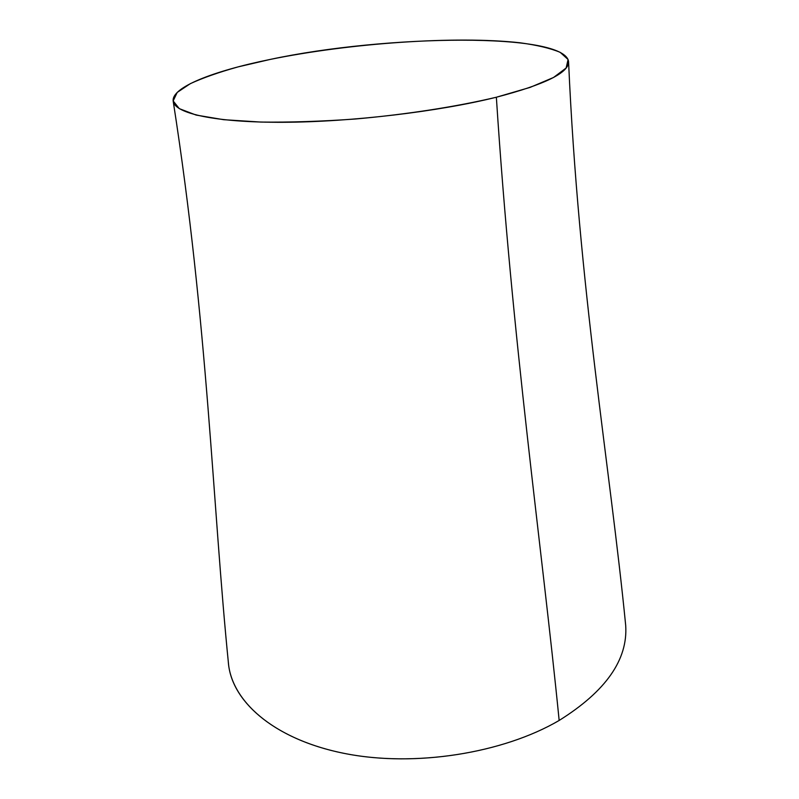 <?xml version="1.0" encoding="UTF-8"?>
<svg xmlns="http://www.w3.org/2000/svg" width="799" height="799" viewBox="0 0 799 799"><rect width="100%" height="100%" fill="white"/><g stroke="black" fill="none" stroke-linecap="round" stroke-linejoin="round"><path stroke-width="1.2" d="M496.359 97.228C456.499 106.696 406.541 114.467 355.185 119.021C321.278 121.418 289.817 122.427 260.824 122.067L223.66 119.69L196.125 115.066L179.276 108.634L173.163 100.924L177.198 92.434L190.292 83.675C202.986 77.823 218.966 72.22 238.222 66.856L270.202 59.426C350.092 43.106 455.959 35.665 519.909 42.766C537.068 45.094 550.481 48.28 560.169 52.334L568.079 59.506L566.141 68.005L553.547 77.473L530.057 87.411L496.359 97.228C438.821 111.59 351.28 121.997 283.385 122.287C215.331 122.607 174.841 113.478 173.203 101.263C171.036 87.411 213.143 71.061 270.202 59.426C386.017 34.607 565.682 32.13 568.578 61.803C568.838 72.759 544.758 84.574 496.359 97.228C512.249 342.441 541.762 545.198 559.16 720.448C541.762 545.198 512.249 342.441 496.359 97.228M173.203 101.263C208.03 324.324 212.534 505.677 228.614 664.968C233.108 703.46 276.684 740.483 346.376 753.817C415.919 767.2 503.31 753.167 559.16 720.448C605.882 691.255 628.064 659.555 625.687 625.337C609.967 466.017 578.536 287.34 568.578 61.803M559.16 720.448C502.461 753.687 413.283 767.539 343.3 753.217C273.158 738.955 230.731 700.623 228.274 661.512"/></g></svg>
